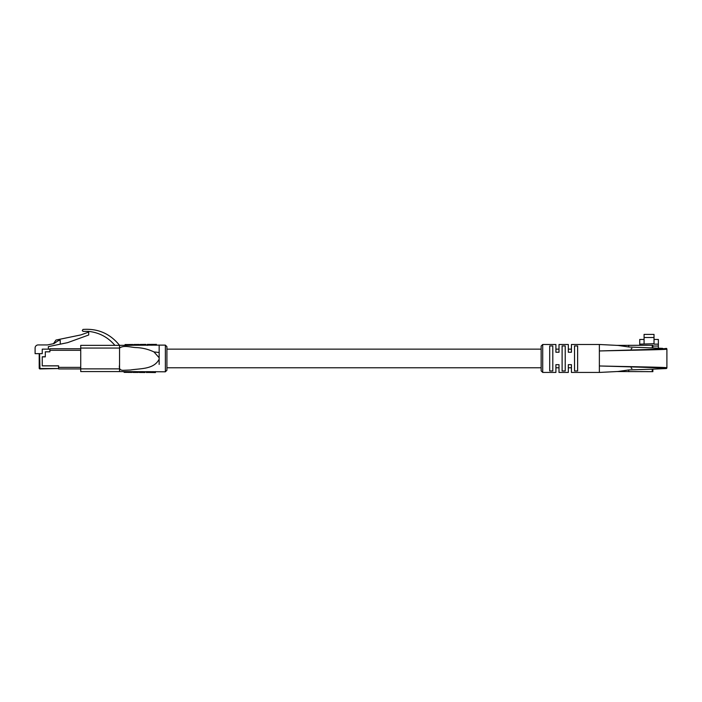 <?xml version="1.0" encoding="UTF-8"?>
<svg xmlns="http://www.w3.org/2000/svg" width="702" height="702" viewBox="0 0 702 702"><rect width="100%" height="100%" fill="white"/><g stroke="black" fill="none" stroke-linecap="round" stroke-linejoin="round"><path stroke-width="1.05" d="M662.635 368.55L666.128 368.55C666.128 367.883 633.809 366.944 599.368 365.97L599.368 350.956C633.959 350.149 666.76 349.693 666.9 349.148A0.772 0.772 0 0 0 666.128 348.368L666.9 349.148L666.9 367.778A0.772 0.772 0 0 1 666.128 368.55L652.86 369.147L652.86 371.656L617.005 371.542M662.635 348.368L628.738 346.981L618.032 345.428L599.368 344.489L599.368 350.956C633.564 349.982 666.128 349.043 666.128 348.368M631.967 348.368A0.772 0.772 0 0 0 631.195 349.148M631.195 367.778A0.772 0.772 0 0 0 631.967 368.55M639.733 345.261L639.733 344.155L654.018 343.708L654.018 344.155L658.362 344.155L658.362 346.042L652.86 346.042M644.076 343.708L644.076 337.504L654.018 337.504L654.018 343.708M654.018 337.504L654.018 334.398L644.076 334.398L644.076 337.504M644.076 339.443L639.733 339.443L639.733 344.155M654.018 339.443L658.362 339.443L658.362 344.155M658.362 348.183L658.362 346.042M617.005 345.375L652.86 345.261L652.86 347.771M599.368 372.437L618.032 371.49L628.738 369.936L652.842 369.155M542.707 372.429L541.154 370.875L541.154 346.042L542.707 344.489L542.707 372.429L555.905 372.429L555.905 364.671L559.003 364.671L559.003 372.429L568.322 372.429L568.322 364.671L571.428 364.671L571.428 372.429L599.368 372.429L599.368 365.97C633.985 366.769 666.768 367.234 666.9 367.778L666.128 368.55M599.368 344.489L571.428 344.489L571.428 352.255L568.322 352.255L568.322 344.489L559.003 344.489L559.003 352.255L555.905 352.255L555.905 344.489L542.707 344.489M549.692 358.459L549.692 345.946L552.799 345.946L552.799 370.981L549.692 370.981L549.692 358.459M562.109 358.459L562.109 345.946L565.215 345.946L565.215 370.981L562.109 370.981L562.109 358.459M574.534 358.459L574.534 345.946L577.632 345.946L577.632 370.981L574.534 370.981L574.534 358.459M53.44 343.699L55.993 340.049L80.87 334.915L88.698 332.081L88.698 335.003L67.611 342.646L60.249 344.164L60.249 340.294L58.152 340.724L54.036 343.576L47.438 344.936L38.154 344.936A3.054 3.054 0 0 0 35.1 347.99L35.1 353.65L39.198 353.65L39.198 368.155L39.584 353.65L39.97 368.541L58.599 368.541L58.599 365.874L42.252 365.874L42.252 356.756L45.305 356.756L45.305 351.816L49.895 351.816L49.895 349.148L42.252 349.148L42.252 353.65L39.584 353.65M39.198 361.17L39.584 368.155M58.599 368.541L39.97 368.927A0.772 0.772 0 0 1 39.198 368.155M42.252 349.148L49.895 349.148M60.249 344.164L48.359 346.621L48.359 348.754M80.73 368.927L58.599 368.927M80.73 350.307L49.895 350.307L49.895 351.816L45.305 351.816L45.305 356.853L42.252 356.853L42.252 365.821L58.556 365.821L58.556 367.374L80.73 367.374M80.73 348.754L49.895 348.754L80.73 348.754M166.918 346.665L166.918 370.261L165.365 371.814L165.365 345.112L166.918 346.665M159.152 357.757L153.966 351.921L159.152 352.509L159.152 364.417M159.152 352.509L159.152 345.112L165.365 345.112M153.966 351.921C148.368 349.28 142.506 347.832 136.372 347.587C130.721 347.481 124.035 344.787 119.559 348.06L80.73 348.06L80.73 345.34L119.542 345.34L119.559 364.829C118.814 368.41 119.937 370.244 122.938 370.323L130.537 369.998C139.952 368.348 153.87 369.673 159.152 359.161M147.315 344.594L148.043 344.428L148.043 345.208L147.315 345.375M156.388 345.2L155.66 345.182L155.66 344.401L156.388 344.401L156.388 345.173M152.281 345.2L151.553 345.191L151.553 344.419L152.281 344.41L152.281 345.191M131.66 345.323L125.07 345.366L125.07 344.55L131.66 344.542L131.66 345.323M128.835 344.515L132.827 344.489L132.827 345.261L131.66 345.27L147.315 345.182M138.522 345.235L139.198 345.226L139.198 344.454L138.505 344.454L133.854 344.48L133.854 345.261M126.158 371.586L124.122 371.586L124.122 372.358L126.158 372.358L126.158 371.586L132.924 371.656M141.611 371.648L139.233 371.691L139.233 372.472L145.042 372.49L145.042 371.727L142.646 371.656L141.611 371.648L141.611 372.429M145.042 371.718L145.042 372.49L145.033 371.727L146.385 371.735M147.051 371.665L146.376 371.665L146.376 372.446L147.051 372.446L147.051 371.665L165.365 371.814M155.449 371.604L155.449 372.385M138.18 372.464L138.18 371.683L135.074 371.63L132.915 371.656L132.915 372.437L138.18 372.464L132.915 372.429M119.542 348.06L119.542 371.577L80.73 371.577L80.73 368.866L119.542 368.866M125.07 345.314L119.542 345.34C110.126 333.661 97.938 328.36 82.976 329.431L82.283 330.598L83.055 331.37L88.566 331.37C99.184 332.546 107.959 337.206 114.882 345.34M80.73 348.06L80.73 368.866M80.73 371.577L106.344 371.577M116.435 371.577L124.131 371.604M124.14 372.35L126.167 372.393M126.167 371.621L126.167 372.376L127.896 372.385M127.896 372.402L131.888 372.429L127.896 372.402L127.896 371.63M138.18 371.691L139.233 371.691L139.233 372.472L145.033 372.508M154.73 372.393L147.113 372.393M147.051 372.446L155.449 372.56L155.449 371.779M147.051 372.481L147.051 371.7L147.069 372.481M151.088 372.508L151.088 371.727M132.924 372.429L132.915 371.656M125.07 344.585L131.66 344.542M140.172 345.217L140.172 344.445L145.972 344.41L145.972 345.191M140.172 344.445L145.972 344.41M151.553 344.428L147.315 344.401L147.315 345.208M152.281 344.41L155.66 344.428M133.854 344.48L138.505 344.454M628.738 345.261L628.738 346.981M628.738 369.936L628.738 371.656M652.246 369.191L652.246 371.656M652.246 345.261L652.246 347.727M142.646 372.429L142.646 371.656M148.517 372.437L148.517 371.665M149.684 372.446L149.684 371.665M152.676 372.446L152.676 371.665M153.562 372.446L153.562 371.665M135.074 372.411L135.074 371.63M136.293 372.411L136.293 371.639M143.594 344.454L143.594 345.226M142.55 344.454L142.55 345.235M149.403 344.542L149.403 345.165M150.131 344.542L150.131 345.165M153.764 344.55L153.764 345.138M154.282 344.55L154.282 345.138M135.661 344.489L135.661 345.261M137.302 344.48L137.302 345.261M571.428 349.148L568.322 349.148M559.003 349.148L555.905 349.148M541.154 349.148L166.918 349.148M571.428 367.778L568.322 367.778M559.003 367.778L555.905 367.778M541.154 367.778L166.918 367.778M159.152 345.112L156.388 345.13M155.66 345.13L152.281 345.147M151.553 345.156L148.043 345.173M146.385 372.508L147.104 372.516M154.721 372.56L155.449 372.56M151.553 344.375L152.281 344.375M155.66 344.357L156.388 344.349"/></g></svg>
